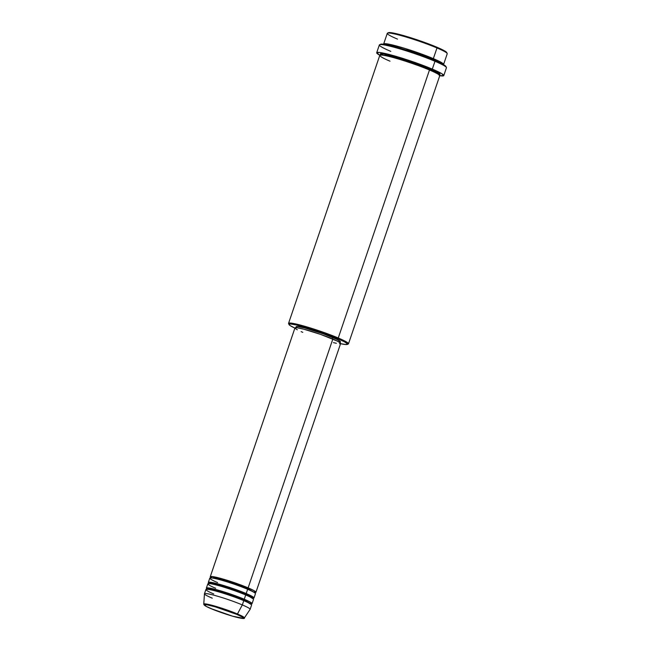 <?xml version="1.0" encoding="UTF-8"?>
<svg xmlns="http://www.w3.org/2000/svg" width="651" height="651" viewBox="0 0 651 651"><rect width="100%" height="100%" fill="white"/><g stroke="black" fill="none" stroke-linecap="round" stroke-linejoin="round"><path stroke-width="0.98" d="M210.997 608.62C206.155 606.667 199.776 603.184 209.126 605.243C218.882 607.464 233.009 612.681 236.809 614.398A0.757 0.48 -67 0 0 237.444 613.974L219.175 607.367L208.043 604.331L203.771 604.112A21.442 1.904 18.8 0 1 215.741 606.333A21.442 1.904 18.8 0 1 237.444 613.974L242.318 604.917A24.128 2.148 -161.2 0 0 217.906 596.324A24.128 2.148 -161.2 0 0 204.447 593.834L203.771 604.112C203.722 605.145 206.115 606.634 210.948 608.595L232.586 616.18C241.195 618.54 245.118 619.117 244.369 617.929L237.444 613.974A21.442 1.904 18.8 0 1 244.369 617.929L250.106 609.377A24.128 2.148 -161.2 0 0 242.318 604.917L243.775 600.653A24.128 2.148 -161.2 0 0 219.607 592.133A24.128 2.148 -161.2 0 0 205.903 589.513L204.455 593.777A24.128 2.148 18.8 0 1 218.158 596.397A24.128 2.148 18.8 0 1 242.318 604.917A24.128 2.148 18.8 0 1 250.13 609.328L251.579 605.064A24.128 2.148 -161.2 0 0 243.775 600.653L242.318 604.917L237.444 613.974A0.757 0.48 113 0 1 236.809 614.398L242.253 617.01L243.36 618.32L232.619 616.188L214.13 609.897L206.326 606.439L204.292 604.828L206.896 604.795L215.188 606.822L236.809 614.398C241.651 616.342 248.031 619.825 238.681 617.775C228.924 615.545 214.797 610.329 210.997 608.62A0.757 0.48 113 0 1 210.94 608.595A0.757 0.48 -67 0 0 210.997 608.62M210.761 577.885L215.66 578.023L227.777 581.359L247.421 588.463A0.757 0.48 -67 0 0 247.592 589.261A0.757 0.48 113 0 1 247.421 588.463L254.98 592.736L247.421 588.463A0.757 0.48 113 0 1 248.129 587.861L254.378 590.848L254.956 592.532M246.574 592.418L247.649 589.285A24.128 2.148 -161.2 0 0 223.48 580.757A24.128 2.148 -161.2 0 0 209.777 578.145L208.328 582.409A24.128 2.148 18.8 0 1 222.032 585.021A24.128 2.148 18.8 0 1 246.192 593.549L252.36 596.487L253.174 598.212A24.128 2.148 18.8 0 0 254.004 597.96A24.128 2.148 18.8 0 0 246.192 593.549L247.649 589.285L246.192 593.549A0.757 0.48 -67 0 0 245.484 594.151A0.757 0.48 113 0 1 246.192 593.549L222.715 585.225L210.542 582.246L208.947 583.215M253.06 598.798L245.484 594.151L253.288 598.131L252.271 598.147M244.638 598.106L245.712 594.965A24.128 2.148 -161.2 0 0 221.543 586.445A24.128 2.148 -161.2 0 0 207.84 583.825L206.391 588.097A24.128 2.148 18.8 0 1 220.095 590.709A24.128 2.148 18.8 0 1 244.255 599.237L250.423 602.175L251.237 603.9A24.128 2.148 18.8 0 0 252.067 603.64A24.128 2.148 18.8 0 0 244.255 599.237L245.712 594.965L244.255 599.237A0.757 0.48 -67 0 0 243.547 599.84A0.757 0.48 113 0 1 244.255 599.237L220.787 590.913L208.605 587.934L207.01 588.903M245.655 594.949A0.757 0.48 113 0 1 245.484 594.151A0.757 0.48 -67 0 0 245.655 594.949M251.083 603.9L250.375 603.859M251.123 604.486L243.547 599.84L251.058 603.859M242.709 603.794L243.775 600.653C239.348 598.66 222.894 592.581 211.534 589.993C200.646 587.601 208.076 591.653 213.715 593.924M243.718 600.637A0.757 0.48 113 0 1 243.547 599.84A0.757 0.48 -67 0 0 243.718 600.637M443.6 64.416L447.229 53.748A31.663 2.816 -161.2 0 0 436.984 47.962L436.756 47.149A30.906 2.75 -161.2 0 0 407.005 36.586A30.906 2.75 -161.2 0 0 388.427 32.68L387.483 33.144A31.663 2.816 18.8 0 1 406.501 37.148A31.663 2.816 18.8 0 1 436.984 47.962A31.663 2.816 -161.2 0 0 405.264 36.782A31.663 2.816 -161.2 0 0 387.28 33.347L383.651 44.008A31.663 2.816 18.8 0 1 401.634 47.442A31.663 2.816 18.8 0 1 433.346 58.631L440.703 62.065L443.429 64.595A31.663 2.816 18.8 0 0 443.6 64.416A31.663 2.816 18.8 0 0 433.346 58.631L436.984 47.962L433.346 58.631A0.757 0.48 -67 0 0 432.638 59.233A0.757 0.48 113 0 1 433.346 58.631L405.524 48.613L389.086 44.219L383.675 44.252A31.663 2.816 18.8 0 1 383.651 44.008M397.525 39.133A31.663 2.816 18.8 0 1 387.483 33.144M340.327 343.63L346.023 344.566L347.488 343.94L344.509 341.84L337.535 338.593A30.906 2.75 18.8 0 1 347.341 344.436L348.293 343.972A31.663 2.816 -161.2 0 0 338.251 337.991A31.663 2.816 -161.2 0 0 305.319 326.444A31.663 2.816 -161.2 0 0 288.588 323.645L289.06 324.589A30.906 2.75 18.8 0 1 305.392 327.323A30.906 2.75 18.8 0 1 337.535 338.593L338.251 337.991L429.481 69.999A31.663 2.816 -161.2 0 0 397.761 58.818A31.663 2.816 -161.2 0 0 379.777 55.384L288.548 323.368A31.663 2.816 18.8 0 1 306.531 326.802A31.663 2.816 18.8 0 1 338.251 337.991A31.663 2.816 18.8 0 1 348.497 343.777L439.726 75.785A31.663 2.816 -161.2 0 0 429.481 69.999L338.251 337.991L337.535 338.593L316.305 330.716L296.229 324.93L290.541 323.995L289.02 324.32L290.02 325.5L295.09 328.226M294.887 328.128A30.906 2.75 18.8 0 1 289.06 324.589M390.82 51.396A35.431 3.149 18.8 0 1 379.582 44.707A35.431 3.149 18.8 0 1 400.87 49.183A35.431 3.149 18.8 0 1 434.974 61.284L434.746 60.47A34.682 3.084 -161.2 0 0 401.366 48.622A34.682 3.084 -161.2 0 0 380.534 44.244L384.66 44.398L393.09 46.286L414.15 52.715L437.065 61.479L443.852 64.84L445.968 66.809M441.232 63.424L432.638 59.233L441.232 63.424M381.283 55.172L380.314 54.269L380.493 53.748L382.894 53.716L394.351 56.279L414.093 62.512L429.961 68.583A0.757 0.48 -67 0 0 429.424 69.983A0.757 0.48 113 0 1 429.253 69.185L436.024 72.326L439.254 74.832L436.024 72.326L429.253 69.185A0.757 0.48 113 0 1 429.961 68.583L437.944 72.375L439.327 74.702M428.073 74.116L429.481 69.999C423.663 67.379 402.074 59.412 387.166 56.01C372.877 52.869 382.625 58.191 390.022 61.17M208.825 583.117A24.128 2.148 18.8 0 1 208.328 582.409M210.761 577.429A24.128 2.148 18.8 0 1 210.265 576.721A24.128 2.148 18.8 0 1 223.968 579.333A24.128 2.148 18.8 0 1 248.129 587.861L332.824 339.065A24.128 2.148 -161.2 0 0 308.664 330.545A24.128 2.148 -161.2 0 0 294.96 327.925L296.97 327.746L303.854 329.203L320.731 334.443L337.177 341.043L340.335 342.931L340.457 343.638L339.448 343.728M339.92 343.232L340.4 341.808A23.371 2.075 -161.2 0 0 332.84 337.543L332.384 338.878L332.84 337.543A23.371 2.075 -161.2 0 0 309.428 329.284A23.371 2.075 -161.2 0 0 296.156 326.745L298.101 326.566L304.774 327.982L323.262 333.825L337.055 339.456L340.367 341.58L339.252 342.06M439.335 75.638L443.779 75.581L446.44 67.761A35.431 3.149 -161.2 0 0 434.974 61.284A35.431 3.149 -161.2 0 0 399.478 48.768A35.431 3.149 -161.2 0 0 379.354 44.927L376.693 52.747A35.431 3.149 18.8 0 1 396.817 56.588A35.431 3.149 18.8 0 1 432.313 69.104L434.974 61.284L432.313 69.104A35.431 3.149 18.8 0 1 443.779 75.581A35.431 3.149 18.8 0 1 439.742 75.703M379.818 55.302A35.431 3.149 18.8 0 1 376.693 52.747L380.168 55.498M212.267 598.188A24.128 2.148 18.8 0 1 204.455 593.777M206.888 588.805A24.128 2.148 18.8 0 1 206.391 588.097M252.067 603.64L253.516 599.376A24.128 2.148 -161.2 0 0 245.712 594.965C241.277 592.971 224.831 586.901 213.471 584.305C202.583 581.913 210.013 585.965 215.652 588.235M388.232 32.875L390.803 32.64L397.444 33.958L418.398 40.24L438.823 48.044L444.869 51.047L446.757 52.796M380.314 44.455L379.582 44.707M443.779 75.581L441.622 73.571L434.681 70.129L411.269 61.186L387.247 53.984L379.639 52.471L376.693 52.739M380.802 54.806L383.691 53.821L399.852 57.874L432.085 69.494L439.816 73.653L439.978 74.58L438.652 74.702M296.913 327.64L296.156 326.745L295.676 328.169M302.764 332.335L301.153 331.636M297.328 329.797L295.261 328.47M336.396 343.297L333.45 342.629M255.941 592.272L340.636 343.476A24.128 2.148 -161.2 0 0 332.824 339.065L248.129 587.861A24.128 2.148 18.8 0 1 255.941 592.272A24.128 2.148 18.8 0 1 255.111 592.532M254.004 597.96L255.452 593.688A24.128 2.148 -161.2 0 0 247.649 589.285C243.214 587.283 226.768 581.213 215.408 578.617C204.52 576.225 211.949 580.277 217.589 582.547M429.253 69.185L403.27 59.778L387.247 55.368L380.737 54.912L387.247 55.368L403.27 59.778L429.253 69.185M386.133 44.667L411.351 51.339L432.638 59.233L411.351 51.339L386.133 44.667M434.974 61.284A35.431 3.149 18.8 0 1 446.399 67.452L445.927 66.5A34.682 3.084 -161.2 0 0 434.746 60.47L434.974 61.284M347.341 344.436A30.906 2.75 18.8 0 1 340.563 343.679M436.984 47.962A31.663 2.816 18.8 0 1 447.188 53.472L446.716 52.528A30.906 2.75 -161.2 0 0 436.756 47.149L436.984 47.962M207.645 589.301L206.847 588.667L211.787 589.391L223.903 592.727L243.547 599.84L223.903 592.727L211.787 589.391L206.619 589.334M209.581 583.613L208.784 582.987L213.723 583.711L225.84 587.039L245.484 594.151L225.84 587.039L213.723 583.711L208.556 583.654M211.469 577.925L211.697 576.477L223.464 579.195L248.129 587.861A0.757 0.48 -67 0 0 247.421 588.463L227.777 581.359L215.66 578.023L210.493 577.966M254.207 592.459L255.225 592.451L254.997 593.11M439.254 75.134L439.246 74.637M294.96 327.925L210.265 576.721M380.55 55.148L380.737 54.611L381.177 55.042M210.737 577.673L211.518 577.925"/></g></svg>
